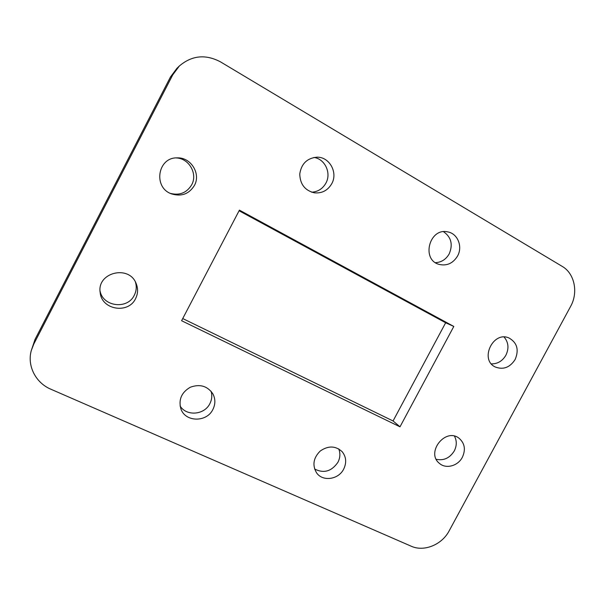 <?xml version="1.0" encoding="UTF-8"?>
<svg xmlns="http://www.w3.org/2000/svg" width="605" height="605" viewBox="0 0 605 605"><rect width="100%" height="100%" fill="white"/><g stroke="black" fill="none" stroke-linecap="round" stroke-linejoin="round"><path stroke-width="0.91" d="M449.167 530.835L570.598 306.44C578.478 292.495 574.629 273.468 562.196 266.382L220.477 61.861C205.579 54.004 191.861 55.388 179.322 66.021L172.72 74.907L33.835 343.958L31.301 350.499C26.938 365.836 35.725 382.904 50.865 389.219L411.181 546.202C424.014 552.115 441.968 544.75 449.167 530.835M172.72 74.907L170.451 77.016L35.052 339.367L33.835 343.958M180.086 405.97C186.408 416.52 204.445 415.015 209.859 403.656C211.916 399.602 212.317 395.466 211.077 391.246M314.592 469.011C323.811 473.662 331.593 471.424 337.923 462.288C340.222 457.766 340.486 453.296 338.732 448.895M435.471 262.661C441.423 262.336 445.998 259.409 449.197 253.881C453.13 244.526 451.247 237.137 443.541 231.715M311.673 192.201C317.943 191.793 322.684 188.768 325.898 183.126C331.563 173.166 325.044 158.941 313.95 157.451M182.733 318.563L393.061 420.967L445.651 322.76L239.081 210.767M100.052 290.997C102.963 306.886 127.67 309.73 134.302 295.202C136.428 290.967 136.798 286.573 135.422 282.036M436.25 459.286C443.76 460.866 449.765 458.091 454.264 450.959C456.866 445.779 456.934 440.848 454.476 436.167M491.381 363.877C497.582 363.953 502.415 361.072 505.893 355.226C509.13 348.367 508.533 342.317 504.109 337.053M170.466 193.411C179.708 195.657 186.779 192.798 191.672 184.835C197.941 173.839 188.987 158.155 176.063 157.928M170.451 77.016L176.894 68.357L179.322 66.021M31.301 350.499L35.052 339.367M212.884 409.479C215.509 404.155 215.509 398.945 212.877 393.847C207.417 385.952 199.884 383.751 190.288 387.245C181.447 392.448 178.339 399.716 180.948 409.041C185.501 422.305 206.789 422.449 212.884 409.479M343.678 469.125C346.763 462.674 346.257 456.858 342.143 451.678C335.594 445.711 328.288 445.492 320.242 451.02C313.314 457.947 312.112 465.253 316.642 472.944C322.79 481.89 338.55 479.583 343.678 469.125M457.546 256.044C462.923 246.659 457.713 233.56 447.798 231.912C429.308 227.351 420.891 259.976 439.298 264.445C446.989 266.102 453.069 263.296 457.546 256.044M331.752 183.708C338.21 172.516 329.354 156.612 316.748 157.187C307 158.23 301.335 163.826 299.762 173.983C300.057 184.23 304.935 190.514 314.388 192.836C321.966 193.524 327.751 190.484 331.752 183.708M453.803 326.443L239.414 210.132L181.598 320.726L399.996 426.82L453.803 326.443L445.651 322.76M135.588 298.598C138.031 293.667 138.212 288.645 136.148 283.533C129.115 264.438 96.588 272.477 100.188 292.661C101.655 309.972 128.472 314.245 135.588 298.598M462.341 457.304C465.85 449.644 464.784 443.321 459.142 438.322C445.552 427.183 425.504 452.593 439.411 463.362C445.908 469.268 457.917 466.039 462.341 457.304M515.135 359.514C519.15 349.887 517.154 342.74 509.13 338.051C493.113 330.428 479.19 359.839 495.366 367.023C503.33 370.003 509.924 367.5 515.135 359.514M194.402 185.485C201.102 173.801 190.946 157.209 177.242 157.875C157.572 157.156 152.891 187.648 171.555 193.88C181.417 196.852 189.032 194.054 194.402 185.485M393.061 420.967L399.996 426.82"/></g></svg>
